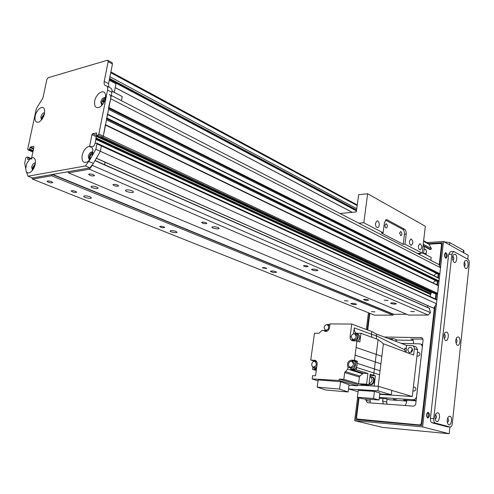 <?xml version="1.0" encoding="UTF-8"?>
<svg xmlns="http://www.w3.org/2000/svg" width="494" height="494" viewBox="0 0 494 494"><rect width="100%" height="100%" fill="white"/><g stroke="black" fill="none" stroke-linecap="round" stroke-linejoin="round"><path stroke-width="0.74" d="M117.683 185.046L118.727 185.942C116.51 186.541 114.559 186.133 112.879 184.713C113.663 184.126 115.263 184.237 117.683 185.046M75.644 191.351L76.749 192.215C74.631 192.716 72.76 192.308 71.136 190.993C71.84 190.486 73.347 190.604 75.644 191.351M89.945 196.748L91.402 197.896C91.248 199.168 83.227 197.458 83.733 196.26C84.715 195.562 86.783 195.729 89.945 196.748M132.12 190.795L133.504 191.975C133.331 193.382 124.97 191.672 125.513 190.338C126.606 189.535 128.811 189.69 132.12 190.795M218.169 227.549L219.175 228.413C219.07 229.593 211.506 228.277 211.957 227.154C213.044 226.443 215.118 226.573 218.169 227.549M175.95 231.408L177.025 232.266C176.926 233.347 169.67 232.013 170.097 230.988C171.085 230.365 173.036 230.507 175.95 231.408M317.197 269.848L317.864 270.422C315.53 271.021 313.387 270.712 311.448 269.496C312.535 268.909 314.456 269.026 317.197 269.848M275.837 271.669L276.566 272.25C274.324 272.774 272.274 272.46 270.409 271.299C271.397 270.774 273.207 270.897 275.837 271.669M395.898 303.464L396.367 303.859C394.28 304.347 392.335 304.1 390.544 303.125C391.625 302.643 393.409 302.754 395.898 303.464M355.933 303.952L356.446 304.353C354.445 304.786 352.58 304.532 350.857 303.6C351.845 303.162 353.537 303.279 355.933 303.952M31.832 177.723L32.443 179.087L374.508 315.16L392.823 315.123L393.767 314.289L406.71 314.252M32.443 179.087L51.592 175.765L392.823 315.123M374.958 311.875L371.371 311.628L374.958 311.875M51.592 181.668L52.784 182.601C50.598 183.107 48.671 182.669 47.01 181.292C47.714 180.767 49.239 180.897 51.592 181.668M348.004 301.025L344.324 300.766L348.004 301.025M266.192 268.081L266.735 268.508L262.252 267.81C262.962 267.421 264.278 267.513 266.192 268.081M163.915 226.894L164.724 227.536C162.847 227.993 161.161 227.678 159.667 226.585C160.377 226.129 161.791 226.233 163.915 226.894M51.592 175.765L52.728 174.413L67.863 171.788L68.438 172.844L408.699 315.086L428.144 315.042L430.484 312.696L429.249 308.194M96.799 187.041L98.121 188.128C97.973 189.35 90.575 187.763 91.063 186.609C91.977 185.935 93.891 186.077 96.799 187.041M368.197 299.852L368.648 300.216C366.814 300.642 365.109 300.414 363.535 299.543C364.455 299.123 366.005 299.228 368.197 299.852M68.438 172.844L89.383 169.214L428.144 315.042M206.109 222.782L206.869 223.43C204.905 223.973 203.145 223.659 201.595 222.491C202.386 221.973 203.886 222.065 206.109 222.782M307.614 266.093L308.114 266.519C306.41 266.964 304.854 266.735 303.44 265.834C304.224 265.408 305.613 265.488 307.614 266.093M388.074 300.426L384.19 300.179L388.074 300.426M93.452 174.709L94.589 175.679C92.298 176.29 90.291 175.852 88.568 174.351C89.352 173.752 90.982 173.869 93.452 174.709M414.441 311.677L410.656 311.436L414.441 311.677M89.945 155.005L89.741 155.437M437.968 274.151L108.575 109.341L437.968 274.151L439.851 273.75L440.525 267.742L438.95 264.537L111.298 95.466M434.133 275.757C434.763 274.256 435.764 273.583 437.147 273.738M437.159 281.37L106.513 119.832L437.159 281.37L439.036 280.975L439.141 278.239L107.612 114.219M433.287 283.043C433.874 281.518 434.868 280.814 436.27 280.938M435.504 293.924L437.029 293.998L437.641 293.38L438.326 285.476L105.543 124.772M430.249 296.579L430.49 294.486L431.237 292.664L431.947 292.294M96.367 158.296L430.959 307.052L433.763 308.231L436.474 303.724L436.887 300.068L436.591 299.5L101.196 145.174M427.594 307.404L427.631 305.57M95.737 138.561L96.447 136.387M100.992 137.437L102.536 137.147L103.308 136.134L105.352 124.63M106.408 118.634L106.865 118.023L107.433 114.071M108.476 108.1L110.65 98.757C111.014 96.558 110.613 95.144 109.452 94.515M32.548 168.769L35.204 164.514M33.808 168.3L33.228 168.065M102.721 104.407L102.394 103.734L101.634 103.882M102.456 103.777L102.98 104.043M106.494 165.558L95.076 160.519M42.435 118.665L42.799 116.288L44.293 114.429M104.339 101.653L103.011 100.98L105.234 99.121M90.439 159.025C89.575 156.481 90.359 154.641 92.792 153.492M105 162.137L104.66 164.737M105.037 162.149L104.716 164.761M102.147 101.289L103.011 100.98M89.383 169.214L92.322 165.379L92.298 164.817M96.41 158.216L100.338 151.275L101.387 145.921L101.159 145.162L101.387 145.921L100.338 151.275L436.474 303.724M32.221 151.701L32.974 151.596L32.394 151.72L32.9 151.936M92.322 165.379L430.484 312.696M96.633 158.308L433.763 308.231M32.116 151.602L27.874 149.855L27.689 149.151L36.358 108.594L42.91 98.028L46.831 79.596L48.19 77.7L107.309 60.28L107.785 60.299L108.149 61.645L112.447 64.004L112.082 62.664L107.846 60.336M112.447 64.004L108.557 83.671L108.964 87.185M106.574 85.937L110.736 88.111C111.885 88.741 112.28 90.143 111.916 92.316L103.308 136.134L437.641 293.38M437.029 293.998L102.536 137.147L103.308 136.134L98.868 134.047L98.096 135.06L102.536 137.147L100.751 137.517L96.311 135.436L98.096 135.06M97.028 135.776L96.379 136.739L95.064 143.39L96.701 143.106L96.923 143.871L436.887 300.068M95.076 143.383L93.835 146.205L91.322 146.706L92.866 149.274L91.958 156.178L95.861 149.25L100.338 151.275L93.366 163.421L89.92 167.911L32.431 177.964L27.997 176.191L85.425 165.965L89.964 159.605L87.808 161.662C83.443 163.644 81.559 161.557 82.146 155.412C83.61 150.04 86.11 146.984 89.636 146.236L91.94 134.671L92.705 133.658L96.707 132.954M105.469 98.022C103.703 98.46 102.462 99.992 101.739 102.622L102.017 105.265M35.389 163.471L32.678 167.522L32.765 169.973M44.528 113.385L41.829 117.467L41.823 119.536M92.971 152.368C91.229 152.739 90.007 154.245 89.291 156.882L89.723 159.902M98.868 134.047L107.556 90.05C107.92 87.87 107.531 86.462 106.383 85.839L105.383 85.561C104.24 84.937 103.857 83.548 104.222 81.387L108.149 61.645M28.016 149.867L29.226 149.608L33.049 151.232M33.191 150.565L29.634 149.052L29.226 149.608M29.634 149.052L29.955 147.57L33.506 149.089M33.648 148.416L30.362 147.014L29.955 147.57M30.362 147.014L33.611 146.317L33.944 147.033L31.647 157.852C33.37 157.296 34.561 157.963 35.216 159.852C35.889 164.761 34.302 168.899 30.443 172.258C28.541 173.369 27.121 173.073 26.201 171.375L27.997 176.191M96.311 135.436L96.484 132.849M35.191 116.059C36.439 109.279 43.324 104.444 44.497 109.612C45.01 114.565 43.293 118.64 39.347 121.845C35.901 123.154 34.518 121.221 35.191 116.059M94.694 101.097C95.984 93.347 104.53 88.253 105.494 94.768C105.796 99.794 103.944 103.888 99.93 107.05C95.842 108.729 94.095 106.747 94.694 101.097M26.201 171.375L24.7 163.144L25.756 158.197L26.435 157.271L27.732 157.03L27.843 157.463L31.468 158.969M25.663 168.652L26.904 163.211L29.875 158.951L27.639 159.377L27.843 157.463M95.861 149.25L96.923 143.871M91.958 156.178L89.964 159.605M92.983 152.294L92.502 151.985C90.6 151.831 89.179 153.313 88.253 156.425L89.284 159.871L89.68 159.957M91.322 146.706L90.451 147.206L89.636 146.236M44.621 112.811C42.972 112.731 41.706 114.126 40.829 117.004L41.465 119.986M35.383 162.964L35.383 162.964C33.746 162.884 32.505 164.261 31.653 167.102L32.474 170.356M29.875 158.951L31.53 158.969L31.647 157.852M105.494 97.849L105.123 97.608C103.178 97.411 101.708 98.911 100.727 102.11L101.906 105.389M93.366 163.421L88.877 161.452M89.92 167.911L85.425 165.965M423.006 246.055L424.006 246.352M424.365 246.778L423.586 253.416M422.222 252.767L431.194 257.442L422.228 252.706M431.194 257.442L430.861 260.363M419.122 253.292L419.011 254.249M419.844 254.676L420.011 253.243M109.242 80.207L115.96 83.776L115.145 82.43L109.409 79.38M115.96 83.776L114.287 92.322M112.052 91.254L122.234 96.558L112.058 91.155M122.234 96.558L121.431 100.696M423.624 240.794L427.625 242.955L429.07 244.326L431.416 248.593L430.873 249.544L429.984 249.526M389.445 399.788L406.741 401.091M401.147 343.342L420.264 343.886C421.703 344.491 422.364 345.701 422.259 347.517L416.677 396.188C416.214 398.473 414.985 399.658 412.99 399.751L379.367 397.411M416.139 400.875L403.672 399.998L406.766 400.893M390.056 399.905L386.012 398.751L379.262 398.275M396.54 399.874L393.44 399.288L396.54 399.874M413.324 387.401L414.756 387.08C416.535 388.753 416.275 390.093 413.984 391.1L412.959 390.6M417.35 352.611L418.887 352.29C420.53 353.932 420.24 355.242 418.01 356.223L416.985 355.76M411.792 351.901L412.589 349.703M406.13 352.278L406.488 345.349L376.551 334.098L376.342 335.747L371.439 334.228L371.735 337.229M354.439 360.256L357.372 361.207L354.303 361.089L351.37 360.138L354.439 360.256L355.1 355.161L380.923 363.837L383.406 343.756L413.595 355.075L414.343 348.634L417.671 349.869L415.997 346.844L412.848 345.658M406.488 345.349L412.904 345.683L414.003 346.726L414.343 348.634M407.76 349.993L409.285 352.741C412.768 351.882 413.361 350.098 411.064 347.381C409.347 347.128 408.242 347.998 407.76 349.993M417.671 349.869L412.268 396.528L379.744 394.354M411.199 352.426L411.101 351.209L412.478 348.918M355.1 355.161L356.946 340.946L352.228 340.743C350.647 340.113 349.931 338.754 350.092 336.661L351.753 324.052L330.017 323.922L329.529 327.516C328.813 330.375 327.306 331.672 325.015 331.4L323.626 330.356L322.168 330.344L318.933 333.277L314.48 333.215L310.745 360.003L315.672 360.527M379.565 374.835L378.145 386.327L374.143 386.018L375.409 375.848L373.631 375.267L373.921 372.964L379.565 374.835L380.065 370.796L357.1 363.312L356.254 369.833L367.931 373.483L363.176 373.248L351.469 369.611L350.579 370.031L347.72 369.018L344.701 372.575L359.397 377.046L358.545 383.708L366.585 384.178L367.931 373.483M376.521 338.977L376.342 335.747M329.572 324.453L329.943 324.453M318.056 380.936L312.159 378.935L312.616 375.638L315.536 375.798L317.117 364.344C317.284 362.188 316.58 360.818 314.993 360.231L314.456 360.151M312.159 378.935L339.026 380.46L339.205 379.108L343.805 379.367L344.701 372.575M347.72 369.018L347.967 367.128C346.769 363.393 347.906 361.065 351.37 360.138M316.271 370.469L312.554 369.37L312.838 367.326M313.653 361.454L313.727 360.923L310.745 360.003M383.406 343.75L378.095 339.545L360.972 333.296L356.168 333.228C354.68 331.993 354.05 330.214 354.284 327.893L353.506 333.839M378.095 339.551L376.243 354.371L356.1 347.455M360.972 333.296L359.854 341.971L356.946 340.946M381.843 356.396L376.243 354.371L373.921 372.964L356.563 367.474M354.284 327.893L371.439 334.228L371.778 331.523L376.551 334.098M371.778 331.523L351.753 324.052M357.687 341.206C360.404 338.31 360.404 335.871 357.687 333.888L356.489 333.456M353.766 333.79L356.279 333.376C359.101 335.599 358.977 338.118 355.902 340.922M353.154 340.866L351.87 339.156M353.914 340.113L354.075 340.168C357.681 339.15 358.311 337.204 355.952 334.345L354.778 333.919M351.185 336.735C351.716 334.592 352.858 333.635 354.618 333.864C356.977 336.729 356.347 338.674 352.735 339.693L351.185 336.735M391.822 390.414L412.268 396.528M380.923 363.837L380.065 370.796M405.278 351.956L404.858 349.919L376.342 335.759M406.229 348.597L404.901 348.048L404.858 349.919M374.143 386.018L357.526 384.993M357.514 385.085L378.472 386.345L377.916 390.834L348.492 388.951L358.082 391.693M364.288 385.4L360.855 384.388L368.882 384.863L366.585 384.178M343.805 379.367L358.545 383.708M339.205 379.108L357.588 384.499L357.421 385.82L339.026 380.46M312.554 369.37L316.401 369.549M314.832 360.966L313.727 360.923M315.672 368.901L316.475 369.03M314.184 361.318L315.987 360.756M316.605 368.086L314.406 368.524L312.566 366.776M314.517 367.517L316.771 366.844M316.92 362.145L314.987 361.41M311.726 364.152C312.208 362.151 313.252 361.219 314.851 361.367C317.191 364.035 316.666 365.961 313.282 367.147L312.017 366.085L311.726 364.152M348.968 385.301L357.421 385.82M340.545 381.72L318.198 379.886L317.204 387.142L339.569 389.093L340.545 381.72L349.042 384.727L348.097 391.983L325.972 390.025L317.204 387.142M339.569 389.093L348.097 391.983M359.397 377.046L359.898 376.064L363.176 373.248M350.833 368.635L350.666 369.932M351.469 369.611L356.254 369.833M357.372 361.207L357.1 363.312M352.457 369.16L352.673 369.222C356.687 370.5 359.002 362.238 354.89 361.318L353.685 360.923M349.672 367.66L347.967 367.128M373.631 375.267L370.222 374.199L368.882 384.863M366.344 384.709L366.239 385.548M375.409 375.848L370.074 375.391M370.012 375.897L370.772 375.613M369.938 384.554L370.148 384.616C374.088 385.82 376.181 377.854 372.155 376.996L371.84 376.897M370.704 376.755L371.63 376.829C375.656 377.694 373.557 385.66 369.617 384.462L368.969 384.196M369.469 384.209L369.666 384.264C373.408 385.406 375.397 377.842 371.574 377.027L370.265 376.619M369.932 376.527L370.068 376.558C373.106 379.275 372.754 381.72 369.006 383.881M350.931 361.367L353.469 360.855C357.582 361.781 355.26 370.055 351.246 368.777L349.233 366.82M351.351 367.734L351.512 367.783C355.118 366.628 355.674 364.652 353.179 361.843L351.994 361.46M348.492 364.276C348.992 362.182 350.104 361.225 351.833 361.41C354.328 364.22 353.766 366.202 350.16 367.363L348.82 366.252L348.492 364.276M379.793 393.977L391.297 394.749L391.828 390.34L378.472 386.345M391.297 394.749L377.916 390.834M357.36 397.318L358.255 390.353L374.44 391.396L379.917 392.989L379.052 400.004L362.899 398.843L357.36 397.318L373.563 398.467L374.44 391.396M373.563 398.467L379.052 400.004M325.348 330.961L323.626 330.356M326.707 324.632L329.029 324.255L329.906 324.756M325.929 331.499L324.811 329.973M326.725 330.807L327.503 330.931M329.733 325.991L327.503 324.762M324.076 327.522C324.595 325.441 325.694 324.502 327.361 324.712C329.572 327.473 328.955 329.362 325.515 330.381L324.076 327.522M403.203 244.295L404.425 234.267L406.204 234.137L404.981 244.184L403.203 244.295L381.331 232.946L383.128 232.816L363.812 222.769L367.635 193.747L358.638 194.729L356.384 211.568L355.995 211.994L340.033 213.494M385.604 219.954L387.166 219.824L386.407 219.639L384.437 222.473L383.128 232.816M404.425 234.267C404.58 231.927 404.024 230.297 402.771 229.377L385.499 220.046M385.005 225.258C384.95 226.913 385.394 227.851 386.339 228.067C387.821 226.548 387.734 225.097 386.067 223.726L385.005 225.258M399.584 233.02L400.85 235.762C402.283 234.28 402.202 232.859 400.615 231.501L399.584 233.02M406.204 234.137C406.352 231.797 405.802 230.161 404.543 229.241L402.771 229.377M387.166 219.824L404.543 229.241M358.817 223.189L363.812 222.769M367.635 193.747L425.328 226.258L422.179 253.126L417.35 253.391M422.179 253.126L404.981 244.184M418.406 245.919L419.919 243.647C422.185 245.685 422.284 247.784 420.203 249.945C418.924 249.624 418.325 248.278 418.406 245.919M375.465 223.245L377.12 220.886C379.571 220.602 380.028 227.635 377.558 227.592C376.076 227.259 375.378 225.807 375.465 223.245M409.47 241.202L411.014 238.911C413.355 240.967 413.459 243.097 411.329 245.296C410.014 244.968 409.396 243.604 409.47 241.202M444.705 253.737L444.872 257.207M427.001 413.2L426.785 416.93M426.205 253.403L423.809 253.527M413.188 340.378L397.275 340.07L393.323 338.588L391.075 339.557M395.027 341.045L397.275 340.07M387.006 399.09L386.876 400.165M386.944 400.171L386.796 401.381M386.728 401.363L386.709 402.11L382.652 400.974L383.437 403.901M386.981 404.166L386.709 402.11M384.283 337.007L421.234 337.63L421.802 337.729L423.111 340.125L415.689 404.333L414.762 405.691L413.342 406.142L367.468 402.703L365.776 400.128L365.906 399.059M382.652 400.974L382.949 398.535M413.459 343.614L413.577 342.589C413.688 340.817 413.046 339.637 411.65 339.045L423.037 339.125M388.253 338.495L393.323 338.588M405.037 405.518L406.556 402.709L406.846 400.22M426.05 254.7L426.446 251.316L425.458 249.248L424.618 249.087L426.18 249.915M424.087 249.118L424.618 249.087M370.216 402.906L370.148 399.362M387.833 422.438L395.719 423.154M442.093 244.295L440.58 243.462L428.977 244.178M369.839 313.301L367.709 330.011M359.064 397.787L356.514 417.751L357.347 419.054L421.685 425.143M421.851 423.673L421.308 423.531L420.054 424.716M421.308 423.531L434.461 307.095M435.381 298.944L435.936 294.023M436.98 284.828L437.369 281.389M437.795 277.572L438.184 274.17M439.252 264.704L441.525 244.579L442.031 244.857M440.58 243.462L441.525 244.579M361.33 420.03L357.347 419.054M444.038 241.825L449.775 242.616L463.539 250.31L463.99 250.847L463.78 252.792M427.347 417.813C428.718 416.115 428.817 414.318 427.662 412.416M427.736 418.029C426.05 415.744 426.223 413.824 428.249 412.268C430.07 414.429 429.934 416.356 427.853 418.054L427.736 418.029M445.477 258.004C446.557 256.238 446.477 254.527 445.236 252.879M445.607 258.084C444.081 255.867 444.143 254.058 445.792 252.644C447.7 254.453 447.774 256.3 446.008 258.183L445.607 258.084M435.128 305.99L421.641 425.507L355.791 419.53L358.582 397.651M367.246 329.831L369.376 313.116M428.539 243.622L442.266 242.77L439.746 265.111M438.721 274.151L438.308 277.826M437.906 281.37L437.493 285.075M436.48 294.01L435.899 299.179M357.625 397.392L354.649 420.653L382.35 427.366L449.188 433.751L422.605 426.896L443.482 241.517L426.896 242.56M354.649 420.653L422.605 426.896M368.45 312.751L366.307 329.486M467.787 259.183L468.207 255.256L443.482 241.517M449.188 433.751L449.904 427.032M456.018 343.077C457.296 341.934 457.364 340.564 456.228 338.964L456.042 338.921M458.346 336.896C461.686 338.254 459.259 348.554 456.567 344.367C455.462 342.039 455.499 339.773 456.672 337.569L458.346 336.896M435.171 419.079L435.208 419.085C436.715 417.924 436.844 416.485 435.597 414.769L435.418 414.744M437.77 412.712C441.562 413.855 438.388 425.315 435.634 420.363C434.658 417.924 434.813 415.621 436.103 413.453L437.77 412.712M434.992 417.652L435.078 416.127M464.36 266.488C465.471 265.352 465.496 264.018 464.428 262.487L464.193 262.419M466.515 260.381C469.603 261.968 467.651 271.459 464.99 267.76C463.773 265.525 463.699 263.277 464.768 261.017L466.515 260.381M447.379 422.426C448.811 421.259 448.929 419.844 447.731 418.19L447.644 418.171M449.873 416.17C453.498 417.251 450.54 428.452 447.86 423.753C446.872 421.308 447.027 419.005 448.324 416.85L449.873 416.17M447.206 420.468L447.231 420.073M452.918 260.4C454.11 259.307 454.147 257.948 453.029 256.33L452.726 256.25M455.141 254.175C458.358 255.836 456.283 265.519 453.529 261.641C452.313 259.406 452.232 257.152 453.276 254.873L455.141 254.175M444.199 338.31L444.205 338.316C445.569 337.211 445.656 335.809 444.464 334.123L444.267 334.074M446.613 332.011C450.108 333.444 447.515 343.96 444.736 339.557C443.637 337.235 443.668 334.963 444.828 332.752L446.613 332.011M443.933 336.729L443.939 335.648M447.064 426.76L431.972 422.778C430.805 422.228 430.286 420.777 430.422 418.437L448.645 254.385L450.343 251.718L453.523 251.545M469.263 263.648C469.38 261.493 468.917 260.023 467.88 259.233L454.122 251.681L453.578 251.539L451.887 254.212L433.738 418.714C433.602 421.067 434.121 422.518 435.288 423.068L450.139 427.051C451.238 426.995 451.954 425.914 452.269 423.809L469.263 263.648M52.469 174.604L393.539 314.394M52.728 174.413L393.767 314.289M95.855 139.382L430.49 294.486M95.997 138.678L430.799 294.121M96.132 137.98L431.108 293.757M96.484 136.406L431.237 292.664M96.96 135.807L431.602 292.3M101.109 137.443L435.72 294.023M105.481 125.075L438.493 285.81M106.519 119.783L437.276 281.389M106.716 118.782L438.672 281.352M106.865 118.023L439.036 280.975M107.556 114.503L439.308 278.567M108.581 109.291L438.092 274.17M108.785 108.26L439.487 274.121M108.933 107.494L439.851 273.75M110.65 98.757L440.525 267.742M32.95 168.491L33.561 168.738M94.984 160.674L429.589 308.423M102.777 101.134L104.24 101.869M102.128 101.344L104.024 102.307M108.557 83.671L104.222 81.387M31.801 158.759L27.812 157.092M111.916 92.316L107.556 90.05M28.3 159.266L27.528 158.945M96.324 135.356L92.705 133.658M96.379 136.739L91.94 134.671M91.155 146.872L89.649 146.187M115.219 87.574L352.308 212.34M115.392 82.831L356.47 210.901M109.489 78.96L356.538 210.382M423.043 245.759L430.225 249.581M109.594 78.441L356.594 209.987M423.086 245.394L430.873 249.544M109.921 76.768L356.767 208.696M423.222 244.215L431.416 248.593M110.724 72.717L357.187 205.578M423.556 241.356L429.07 244.326M412.99 399.751L416.158 400.683M350.092 336.661L351.16 337.038M345.207 371.574L359.898 376.064M350.579 370.031L362.293 373.662M410.854 338.909L412.533 339.551M421.234 337.63L422.419 338.094M369.913 401.264L365.776 400.128M449.775 242.616L449.521 244.876M444.68 242.184L444.724 241.782M463.298 252.527L463.539 250.31M446.73 426.73L450.009 427.026M431.972 422.778L435.288 423.068M430.422 418.437L433.738 418.714M448.645 254.385L451.887 254.212M101.042 137.456L435.609 294.004M105.549 124.723L438.326 285.476M107.624 114.163L439.141 278.239M102.412 103.746L102.987 104.03M95.083 160.507L429.416 308.207M27.874 149.855L32.894 151.985M102.104 101.394L103.999 102.351M96.731 143.124L101.159 145.162M27.744 157.036L31.807 158.728M92.996 150.065L92.866 149.274M44.621 110.156L44.497 109.612M35.364 160.439L35.216 159.852M105.593 95.503L105.494 94.768M115.207 87.629L352.234 212.346M109.47 79.059L356.532 210.463M423.031 245.833L430.015 249.544M110.878 71.92L357.267 204.961M385.752 398.732L389.636 399.837M420.468 343.966L422.574 344.769M354.075 340.168L352.735 339.693M315.857 368.956L314.406 368.524M314.659 367.561L313.282 367.147M370.148 384.616L369.617 384.462M369.666 384.264L368.981 384.06M352.673 369.222L351.246 368.777M351.512 367.783L350.16 367.363M329.924 324.583L329.214 324.323M326.867 330.856L325.515 330.381M446.86 426.754L450.139 427.051"/></g></svg>
